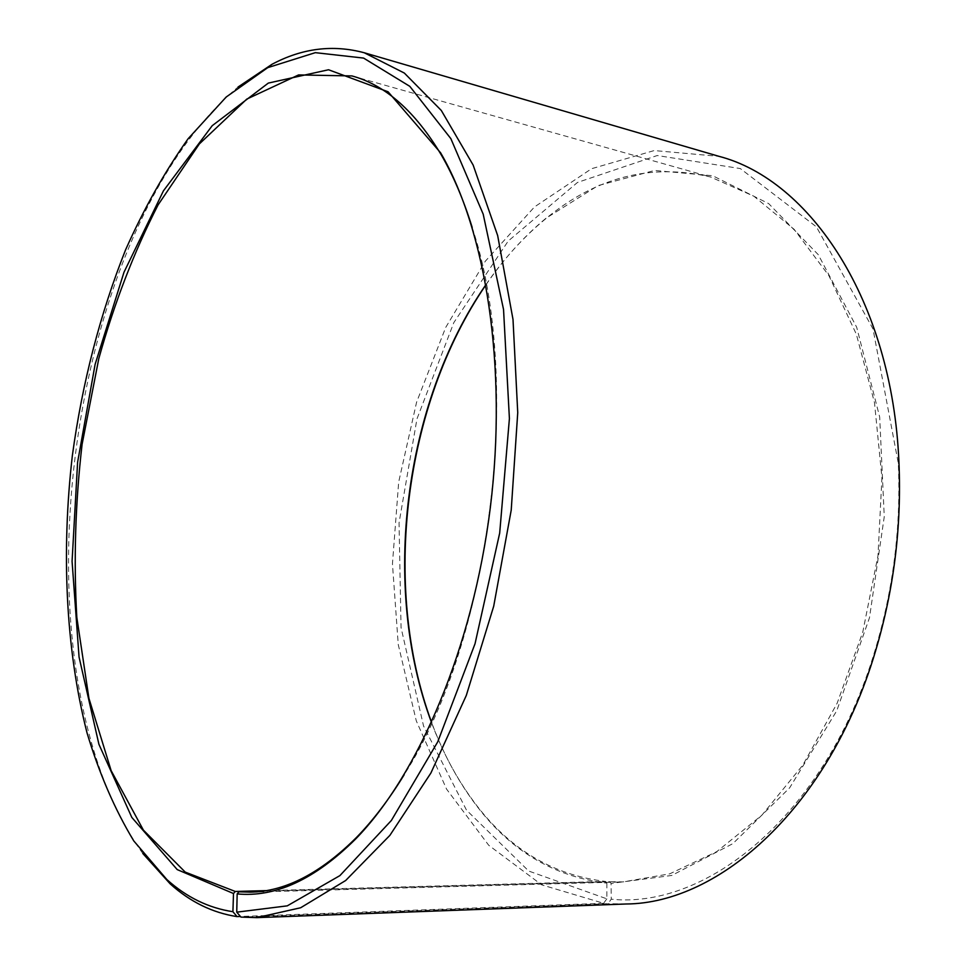 <?xml version="1.0" encoding="UTF-8"?>
<svg xmlns="http://www.w3.org/2000/svg" width="966" height="966" viewBox="0 0 966 966"><rect width="100%" height="100%" fill="white"/><g stroke="black" fill="none" stroke-linecap="round" stroke-linejoin="round"><path stroke-width="0.72" stroke-dasharray="4.83 3.62" d="M265.904 890.628L605.573 881.427C551.852 875.051 507.621 848.051 472.881 800.416C456.049 777.413 442.259 751.476 431.536 722.604M472.169 227.384C523.415 379.759 491.139 639.504 404.186 774.72M262.197 891.195L609.775 881.717L611.08 883.431L611.236 899.189L608.049 903.681L240.957 917.084M485.946 284.608C503.407 259.226 523.125 237.455 545.065 219.282C595.793 177.08 650.963 162.988 710.59 176.995L753.927 196.255L794.064 229.268L828.913 275.66L856.335 334.2L874.484 402.617L881.934 477.735L877.997 555.679L862.747 632.223L837.136 703.248L802.806 765.144L761.884 815.183L716.748 851.65L669.752 873.832L623.034 881.91L609.775 881.717M605.573 881.427L606.865 883.129C552.866 876.669 508.418 849.5 473.533 801.635C456.411 778.246 442.44 751.85 431.609 722.435M485.97 284.789C503.672 258.924 523.681 236.742 545.995 218.244L598.063 185.605L654.574 170.451L712.691 175.752L768.719 203.633L818.287 254.698L856.697 327.281L879.676 416.986L884.252 516.762L869.472 617.769L836.749 710.783L789.596 787.906L732.856 843.644L671.756 875.45L611.08 883.431M606.865 883.129L606.841 898.827L528.74 871.054L466.506 810.148L423.543 725.973L401.047 627.598L399.043 522.908L416.95 418.942L453.839 322.572L508.201 241.053L577.475 182.453L657.242 155.526L740.318 168.567L816.415 226.841L872.986 328.863L898.308 463.306C901.097 526.917 893.357 589.224 875.087 650.227C826.703 813.287 707.957 909.356 611.236 899.189M606.841 898.827L603.593 903.307L541.697 884.856L488.687 845.238L446.546 789.077L416.274 720.829L398.246 644.551L392.45 563.866L398.68 482.034L416.588 402.206L445.688 327.474L485.33 261.194L534.476 206.953L591.566 168.712L654.223 150.563L719.018 156.347M626.149 903.995L608.049 903.681M142.823 853.509C9.72 669.547 63.973 232.842 238.047 87.037M603.593 903.307L240.449 916.48M250.544 892.149L623.034 881.91M351.938 75.928L710.59 176.995M472.881 800.416L473.533 801.635M545.065 219.282L545.995 218.244M898.308 463.306L898.923 461.965M875.087 650.227L875.353 651.688"/><path stroke-width="1.45" d="M240.449 916.48L237.068 916.613L232.915 911.699L233.494 893.526L235.281 891.461L265.904 890.628M235.281 891.461L185.243 872.117L143.427 830.156L111.138 770.627L88.92 698.285L76.821 617.395C73.573 560.509 75.324 502.839 82.086 444.36L98.786 358.676C114.254 303.191 134.02 251.933 158.086 204.889L199.334 143.946L246.789 99.1L298.579 74.925L351.938 75.928C385.398 85.008 415.199 111.356 441.317 154.958C453.283 175.607 463.559 199.745 472.169 227.384M404.186 774.72C389.069 799.401 373.19 820.291 356.551 837.389C320.543 873.276 285.212 891.533 250.544 892.149L238.94 891.823L262.197 891.195M431.536 722.604C380.809 586.736 403.51 403.933 485.946 284.608M431.609 722.435C381.316 586.471 403.945 404.319 485.97 284.789M238.047 87.037L272.001 64.287C302.249 48.203 333.004 44.364 364.279 52.768L719.018 156.347C809.906 179.857 892.173 300.595 898.923 461.965C901.761 526.53 893.9 589.767 875.353 651.688C829.323 806.489 720.02 903.439 626.149 903.995L256.835 917.628L240.957 917.084L236.742 912.158L237.165 893.9L238.94 891.823M237.068 916.613C212.472 912.798 190.181 901.882 170.185 883.878L142.823 853.509M364.279 52.768L404.331 73.054L441.317 110.486L473.147 165.065L497.671 235.583L513.006 319.444L517.74 412.639L511.219 510.12L493.698 606.237L466.3 695.448L430.908 773.005L389.878 835.373L345.671 880.509L300.643 907.762L256.835 917.628M232.915 911.699C208.644 908.04 186.643 897.329 166.901 879.579L133.779 840.927C114.737 809.363 99.148 773.319 87.012 732.82C65.676 649.14 61.244 552.009 72.353 455.602C82.291 382.729 100.041 314.131 125.592 249.808C143.874 208.753 164.715 171.731 188.116 138.742L226.189 97.023L267.763 67.644L315.339 52.659L363.578 58.081L409.813 86.348L450.856 138.645L483.193 214.15L503.54 309.482L509.408 418.556L499.688 533.075L475.03 643.754L437.743 741.828L391.351 820.496L339.899 875.619L287.264 905.854L236.742 912.158M233.494 893.526L177.225 869.605L131.823 817.429L98.93 744.339L79.055 657.025L72.076 561.318L77.606 462.231L95.115 364.351L123.986 272.255L163.435 190.845L212.218 125.689L268.319 83.088L328.525 69.757L388.078 91.782L440.593 152.773C486.007 230.524 507.681 367.491 490.33 507.524C472.893 647.558 418.363 775.046 355.307 839.333C314.747 879.422 275.358 897.607 237.165 893.9M166.901 879.579L170.185 883.878M267.763 67.644L272.001 64.287M441.317 154.958L440.593 152.773M356.551 837.389L355.307 839.333"/></g></svg>
